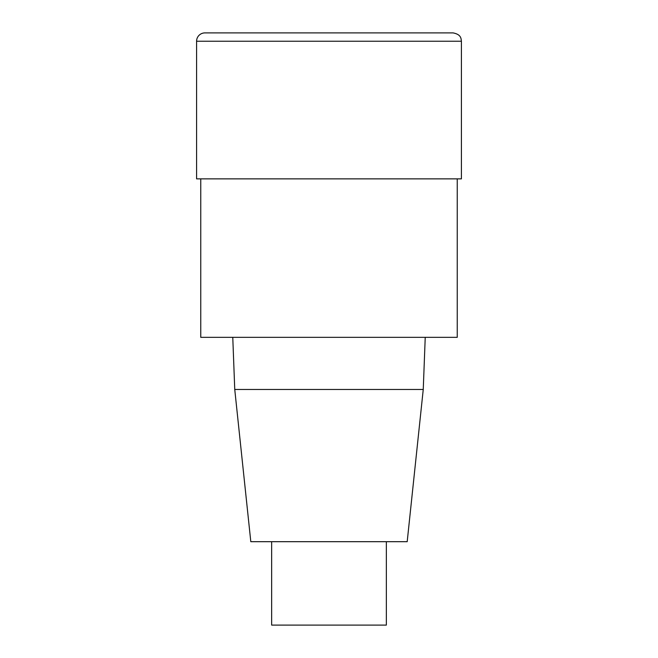 <?xml version="1.0" encoding="UTF-8"?>
<svg xmlns="http://www.w3.org/2000/svg" width="658" height="658" viewBox="0 0 658 658"><rect width="100%" height="100%" fill="white"/><g stroke="black" fill="none" stroke-linecap="round" stroke-linejoin="round"><path stroke-width="0.99" d="M457.244 178.861L457.244 337.34L200.756 337.34L200.756 178.861M232.768 337.34L234.75 389.47L250.805 541.69L407.195 541.69L423.25 389.47L425.233 337.34M234.75 389.47L423.25 389.47M271.655 541.69L271.655 625.1L386.345 625.1L386.345 541.69M196.586 41.24L196.586 178.861L461.414 178.861L461.414 41.24C461.003 38.641 461.34 34.496 453.074 32.9L204.926 32.9A8.34 8.34 0 0 0 196.586 41.24L461.414 41.24L461.414 178.861"/></g></svg>
